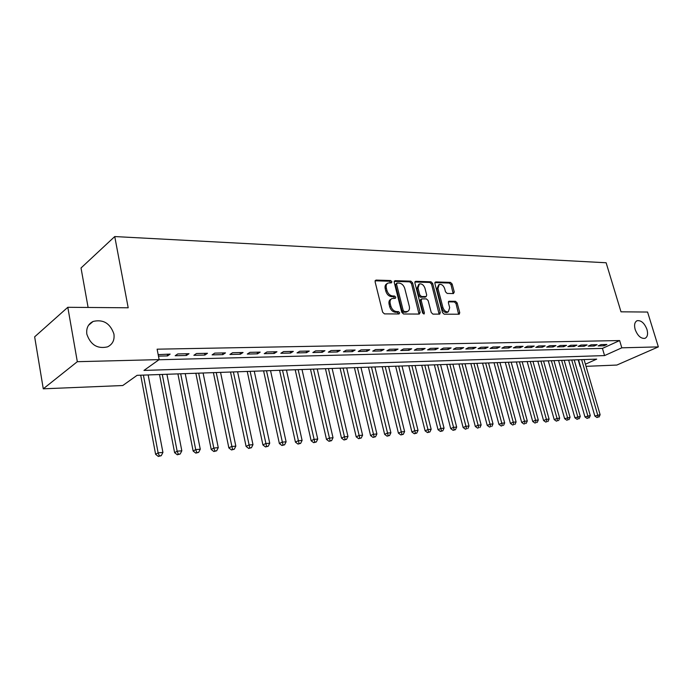 <?xml version="1.0" encoding="UTF-8"?>
<svg xmlns="http://www.w3.org/2000/svg" width="693" height="693" viewBox="0 0 693 693"><rect width="100%" height="100%" fill="white"/><g stroke="black" fill="none" stroke-linecap="round" stroke-linejoin="round"><path stroke-width="1.04" d="M391.883 281.73L390.644 280.535L376.065 280.085L375.086 281.722L382.631 312.179L384.442 313.886L399.047 313.964L399.696 312.794L398.449 311.607L396.578 311.59C393.849 311.252 391.943 309.442 390.852 306.159L390.22 303.629C389.709 301.091 390.306 299.393 392.021 298.544L395.391 298.311L395.772 297.202L394.534 296.015L392.662 295.98C389.934 295.608 388.028 293.789 386.954 290.532L386.322 288.028C385.819 285.533 386.399 283.87 388.08 283.03L391.502 282.813L391.883 281.73M390.809 282.848L389.527 281.237L375.095 280.795M398.605 313.964L397.323 312.274L395.452 312.257L396.578 311.59M394.689 298.345L393.416 296.699L391.545 296.665L392.662 295.98M635.178 329.547C637.681 335.888 640.947 338.816 644.966 338.34C647.522 337.058 648.18 334.087 646.967 329.444C644.464 323.129 641.198 320.209 637.17 320.686C634.641 321.959 633.982 324.913 635.178 329.547M86.85 334.199C90.575 344.906 97.47 349.133 107.554 346.864C112.621 344.334 114.735 340.029 113.912 333.974C110.187 323.293 103.257 319.118 93.113 321.439C88.176 323.943 86.088 328.196 86.85 334.199M453.439 293.572L454.253 292.004L452.131 284L450.476 282.38L435.732 281.93L434.883 283.489L442.489 312.56L444.178 314.198L459.242 314.215L459.745 312.673L457.146 302.91L455.492 301.299L448.891 301.256L448.397 302.789L449.679 307.657L448.328 311.798C445.945 312.179 444.161 310.776 442.957 307.588L437.95 288.479L439.258 284.442C441.649 284.052 443.451 285.447 444.672 288.643L445.504 291.805L447.176 293.434L453.439 293.572M585.42 364.206L596.69 359.13L137.084 375.329L122.774 385.525L43.278 388.816L34.65 336.833L67.81 307.294L128.196 307.787L114.743 236.556L606.132 262.76L621.006 311.824L647.574 312.041L658.35 346.89L616.848 365.055L586.035 366.337M67.81 307.294L77.321 361.694L159.139 359.615L143.962 370.426L604.565 355.587L621.812 347.817L658.35 346.89M158.948 359.754L602.442 348.406L619.629 340.558L157.12 349.185L159.139 359.615M619.629 340.558L621.812 347.817M412.578 282.831L410.845 281.159L395.14 280.674L394.204 282.294L401.775 312.3L403.543 313.99L419.274 314.068L420.166 312.422L412.578 282.831L411.46 283.515L409.728 281.843L394.204 281.375M415.757 281.315L430.968 281.782L432.666 283.428L440.263 312.552L439.743 314.111L432.943 314.137L431.228 312.491L428.135 300.545L426.42 298.891L421.725 298.882L421.197 300.433L424.411 312.941L424.038 314.05L422.583 312.933L414.864 282.9L415.757 281.315L414.925 281.817M158.463 356.124L167.576 355.916L170.123 354.106L158.177 354.625M189.033 353.69L177.746 353.941L175.182 355.734L186.46 355.474L189.033 353.69M207.484 353.283L196.465 353.525L193.875 355.301L204.877 355.05L207.484 353.283M225.476 352.884L214.735 353.118L212.119 354.877L222.851 354.634L225.476 352.884M243.052 352.494L232.562 352.728L229.92 354.469L240.393 354.227L243.052 352.494M260.204 352.122L249.956 352.347L247.288 354.062L257.519 353.828L260.204 352.122M276.949 351.749L266.944 351.975L264.258 353.673L274.246 353.439L276.949 351.749M293.312 351.386L283.541 351.602L280.83 353.283L290.592 353.058L293.312 351.386M309.303 351.039L299.748 351.247L297.028 352.91L306.566 352.685L309.303 351.039M324.93 350.693L315.592 350.901L312.846 352.538L322.176 352.33L324.93 350.693M340.202 350.355L331.081 350.554L328.317 352.183L337.439 351.975L340.202 350.355M355.145 350.026L346.223 350.225L343.442 351.836L352.365 351.628L355.145 350.026M369.75 349.705L361.027 349.896L358.238 351.49L366.961 351.29L369.75 349.705M384.052 349.393L375.511 349.575L372.713 351.152L381.245 350.953L384.052 349.393M398.042 349.081L389.683 349.263L386.876 350.823L395.227 350.632L398.042 349.081M411.729 348.778L403.551 348.96L400.736 350.502L408.905 350.311L411.729 348.778M425.138 348.484L417.125 348.657L414.301 350.19L422.306 350L425.138 348.484M418.78 284.312L416.883 288.721L418.633 295.53L420.356 297.193L425.268 297.08M438.262 348.198L430.422 348.362L427.59 349.878L435.429 349.696L438.262 348.198M451.126 347.912L443.442 348.077L440.601 349.575L448.276 349.402L451.126 347.912M463.721 347.635L456.193 347.799L453.343 349.281L460.871 349.107L463.721 347.635M476.065 347.358L468.685 347.522L465.835 348.995L473.206 348.822L476.065 347.358M488.158 347.098L480.933 347.254L478.075 348.709L485.308 348.544L488.158 347.098M500.017 346.829L492.931 346.985L490.072 348.432L497.158 348.267L500.017 346.829M511.651 346.578L504.695 346.725L501.836 348.155L508.783 347.999L511.651 346.578M523.05 346.327L516.233 346.474L513.374 347.886L520.183 347.73L523.05 346.327M534.234 346.076L527.546 346.223L524.688 347.626L531.366 347.47L534.234 346.076M545.209 345.833L538.652 345.98L535.784 347.366L542.342 347.219L545.209 345.833M555.968 345.599L549.54 345.738L546.673 347.115L553.101 346.968L555.968 345.599M566.536 345.365L560.221 345.504L557.354 346.872L563.669 346.725L566.536 345.365M576.905 345.14L570.703 345.27L567.844 346.63L574.038 346.483L576.905 345.14M587.084 344.915L581.003 345.045L578.135 346.387L584.225 346.249L587.084 344.915M597.08 344.69L591.103 344.819L588.244 346.154L594.222 346.015L597.08 344.69M598.172 345.92L604.036 345.79L606.895 344.473L601.03 344.603L598.172 345.92M114.743 236.556L81.02 267.983L88.106 307.458M43.278 388.816L77.321 361.694M578.179 359.78L580.145 366.58M90.939 323.259L90.852 322.782M602.442 348.406L604.565 355.587M167.576 355.916L167.238 354.166M186.46 355.474L186.114 353.751M204.877 355.05L204.53 353.343M222.851 354.634L222.496 352.954M240.393 354.227L240.038 352.564M257.519 353.828L257.164 352.183M274.246 353.439L273.891 351.819M290.592 353.058L290.237 351.455M306.566 352.685L306.202 351.108M322.176 352.33L321.812 350.762M337.439 351.975L337.075 350.424M352.365 351.628L351.992 350.095M366.961 351.29L366.597 349.774M381.245 350.953L380.881 349.463M395.227 350.632L394.854 349.151M408.905 350.311L408.541 348.848M422.306 350L421.942 348.553M435.429 349.696L435.057 348.267M448.276 349.402L447.912 347.981M460.871 349.107L460.498 347.704M473.206 348.822L472.843 347.436M485.308 348.544L484.935 347.167M497.158 348.267L496.786 346.907M508.783 347.999L508.411 346.647M520.183 347.73L519.811 346.396M531.366 347.47L530.994 346.145M542.342 347.219L541.969 345.911M553.101 346.968L552.737 345.668M563.669 346.725L563.296 345.435M574.038 346.483L573.674 345.209M584.225 346.249L583.852 344.984M594.222 346.015L593.849 344.767M604.036 345.79L603.672 344.551M387.266 283.532L386.963 283.723C385.291 284.563 384.702 286.226 385.213 288.712L386.322 288.028M391.545 296.665C388.816 296.292 386.911 294.473 385.836 291.225L385.213 288.712M391.233 299.021L390.904 299.22C389.189 300.078 388.591 301.767 389.102 304.305L390.22 303.629M395.452 312.257C392.723 311.919 390.817 310.109 389.735 306.834L389.102 304.305M419.014 314.068L411.46 283.515M397.202 283.039L396.552 284.165L403.196 310.473L404.435 311.651L407.536 311.452C409.242 310.603 409.832 308.905 409.312 306.367L404.764 288.487C403.698 285.282 401.827 283.489 399.151 283.091L397.202 283.039M396.76 283.186L395.434 284.849L396.552 284.165M407.137 311.685L403.309 312.309L402.07 311.131L395.434 284.849M414.856 281.999L429.851 282.449L430.968 281.782M439.128 314.172L431.54 284.095L429.851 282.449M421.5 299.012L420.59 299.541L420.071 301.1L423.276 313.591L424.411 312.941M424.948 288.219C423.709 284.962 421.855 283.541 419.378 283.957L418.009 288.045L419.759 294.863L421.483 296.526L426.186 296.552L426.706 295.01L424.948 288.219M438.712 284.762L436.824 289.137L437.95 288.479M447.695 312.145L447.184 312.43C444.811 312.82 443.018 311.417 441.813 308.229L436.824 289.137M458.61 314.267L456.011 303.551L454.357 301.94L448.388 301.853M453.144 293.563L451.004 284.658L449.35 283.039L434.866 282.605M140.696 375.199L155.622 454.313L158.125 452.841L162.924 452.434L148.163 374.939M143.408 375.104L158.125 452.841L159.321 455.855L158.325 456.444L161.244 455.691L159.321 455.855M162.924 452.434L161.244 455.691M158.325 456.444L155.622 454.313M159.529 374.541L174.61 452.659L177.148 451.204L181.826 450.796L166.926 374.281M162.275 374.437L177.148 451.204L178.309 454.184L177.287 454.764L180.18 454.019L178.309 454.184M181.826 450.796L180.18 454.019M177.287 454.764L174.61 452.659M177.91 373.891L193.139 451.048L195.703 449.601L200.268 449.211L185.23 373.631M180.691 373.796L195.703 449.601L196.821 452.546L195.798 453.118L198.648 452.382L196.821 452.546M200.268 449.211L198.648 452.382M195.798 453.118L193.139 451.048M195.859 373.258L211.218 449.471L213.808 448.042L218.26 447.652L203.101 372.999M198.674 373.155L213.808 448.042L214.891 450.952L213.851 451.524L216.675 450.796L214.891 450.952M218.26 447.652L216.675 450.796M213.851 451.524L211.218 449.471M213.392 372.635L228.863 447.938L231.479 446.517L235.828 446.136L220.556 372.384M216.225 372.539L232.527 449.393L231.479 449.956L234.269 449.237L232.527 449.393M235.828 446.136L234.269 449.237M231.479 449.956L228.863 447.938M230.509 372.037L246.093 446.431L248.735 445.027L252.98 444.655L237.604 371.786M233.376 371.933L249.749 447.869L248.692 448.432L251.446 447.721L249.749 447.869M252.98 444.655L251.446 447.721M248.692 448.432L246.093 446.431M247.245 371.448L262.924 444.967L265.584 443.572L269.733 443.208L254.262 371.197M250.13 371.344L266.562 446.387L265.497 446.942L268.226 446.24L266.562 446.387M269.733 443.208L268.226 446.24M265.497 446.942L262.924 444.967M263.591 370.868L279.366 443.537L282.042 442.151L286.096 441.796L270.539 370.625M266.502 370.764L282.995 444.932L281.921 445.486L284.615 444.793L282.995 444.932M286.096 441.796L284.615 444.793M281.921 445.486L279.366 443.537M279.574 370.305L295.435 442.134L298.129 440.757L302.096 440.419L286.452 370.062M282.51 370.201L299.055 443.511L297.973 444.066L300.641 443.373L299.055 443.511M302.096 440.419L300.641 443.373M297.973 444.066L295.435 442.134M295.201 369.759L311.14 440.765L313.851 439.405L317.732 439.067L302.009 369.516M298.155 369.655L314.743 442.125L313.66 442.671L316.294 441.995L314.743 442.125M317.732 439.067L316.294 441.995M313.66 442.671L311.14 440.765M310.49 369.213L326.49 439.431L329.227 438.08L333.012 437.751L317.229 368.979M313.461 369.109L330.085 440.774L328.993 441.311L331.601 440.644L330.085 440.774M333.012 437.751L331.601 440.644M328.993 441.311L326.49 439.431M325.45 368.693L341.51 438.123L344.256 436.781L347.964 436.46L332.12 368.451M328.43 368.581L345.097 439.449L343.997 439.986L346.578 439.319L345.097 439.449M347.964 436.46L346.578 439.319M343.997 439.986L341.51 438.123M340.081 368.174L356.202 436.841L358.957 435.507L362.586 435.195L346.691 367.94M343.078 368.07L359.771 438.149L358.662 438.678L361.218 438.019L359.771 438.149M362.586 435.195L361.218 438.019M358.662 438.678L356.202 436.841M354.409 367.671L370.573 435.585L373.345 434.268L376.897 433.965L360.958 367.437M357.415 367.567L374.133 436.885L373.025 437.404L375.545 436.755L374.133 436.885M376.897 433.965L375.545 436.755M373.025 437.404L370.573 435.585M368.433 367.177L384.641 434.364L387.422 433.056L390.895 432.753L374.922 366.944M371.457 367.065L388.184 435.637L387.075 436.166L389.57 435.516L388.184 435.637M390.895 432.753L389.57 435.516M387.075 436.166L384.641 434.364M382.164 366.692L398.414 433.16L401.204 431.869L404.608 431.574L388.591 366.467M385.195 366.588L401.94 434.424L400.823 434.944L403.3 434.303L401.94 434.424M404.608 431.574L403.3 434.303M400.823 434.944L398.414 433.16M395.616 366.216L411.902 431.99L414.7 430.7L418.026 430.414L401.983 365.991M398.657 366.112L415.41 433.238L414.293 433.749L416.744 433.116L415.41 433.238M418.026 430.414L416.744 433.116M414.293 433.749L411.902 431.99M408.792 365.757L425.104 430.838L427.91 429.556L431.167 429.279L415.098 365.532M411.841 365.644L428.603 432.068L427.477 432.579L429.903 431.956L428.603 432.068M431.167 429.279L429.903 431.956M427.477 432.579L425.104 430.838M421.699 365.298L438.037 429.712L440.852 428.447L444.048 428.17L427.953 365.081M424.766 365.194L441.519 430.933L440.401 431.436L442.801 430.812L441.519 430.933M444.048 428.17L442.801 430.812M440.401 431.436L438.037 429.712M434.355 364.856L450.71 428.603L453.534 427.347L456.661 427.079L440.549 364.631M437.422 364.743L454.184 429.807L453.057 430.31L455.431 429.703L454.184 429.807M456.661 427.079L455.431 429.703M453.057 430.31L450.71 428.603M446.76 364.414L463.132 427.529L465.956 426.273L469.022 426.013L452.901 364.197M449.835 364.31L466.588 428.716L465.453 429.21L466.588 428.716M469.022 426.013L467.81 428.603M465.453 429.21L463.132 427.529M458.922 363.99L475.311 426.464L478.135 425.225L481.141 424.965L465.003 363.773M461.997 363.877L478.742 427.642L477.616 428.135L478.742 427.642M481.141 424.965L479.946 427.538M477.616 428.135L475.311 426.464M470.85 363.565L487.24 425.424L490.072 424.194L493.018 423.943L476.879 363.357M473.934 363.461L490.661 426.585L489.535 427.079L490.661 426.585M493.018 423.943L491.839 426.481M489.535 427.079L487.24 425.424M482.545 363.158L498.943 424.402L501.775 423.189L504.669 422.938L488.522 362.941M485.628 363.045L501.775 423.189L502.356 425.554L501.221 426.039L502.356 425.554M504.669 422.938L503.508 425.45M501.221 426.039L498.943 424.402M494.022 362.751L510.42 423.406L513.253 422.193L516.094 421.95L499.948 362.543M497.106 362.638L513.253 422.193L513.816 424.54L512.681 425.026L513.816 424.54M516.094 421.95L514.951 424.445M512.681 425.026L510.42 423.406M505.275 362.352L521.682 422.427L524.514 421.223L527.295 420.98L511.157 362.144M508.367 362.24L524.514 421.223L525.06 423.553L523.917 424.029L525.06 423.553M527.295 420.98L526.169 423.449M523.917 424.029L521.682 422.427M516.328 361.963L532.726 421.465L535.559 420.27L538.288 420.036L522.15 361.755M519.421 361.85L535.559 420.27L536.087 422.574L534.953 423.051L536.087 422.574M538.288 420.036L537.179 422.479M534.953 423.051L532.726 421.465M527.174 361.581L543.563 420.521L546.396 419.334L549.081 419.1L532.952 361.374M530.266 361.469L546.396 419.334L546.907 421.621L545.772 422.089L546.907 421.621M549.081 419.1L547.981 421.526M545.772 422.089L543.563 420.521M537.82 361.209L554.201 419.594L557.033 418.416L559.667 418.191L543.546 361.001M540.912 361.096L557.033 418.416L557.527 420.677L556.392 421.145L557.527 420.677M559.667 418.191L558.584 420.59M556.392 421.145L554.201 419.594M548.276 360.836L564.639 418.685L570.062 417.29L553.95 360.637M551.368 360.732L567.48 417.515L567.957 419.759L566.822 420.227L567.957 419.759M570.062 417.29L568.988 419.672M566.822 420.227L564.639 418.685M558.541 360.473L574.895 417.784L580.266 416.415L564.171 360.273M561.633 360.369L577.728 416.632L578.196 418.858L577.061 419.317L578.196 418.858M580.266 416.415L579.209 418.763M577.061 419.317L574.895 417.784M568.624 360.117L584.961 416.909L590.28 415.549L574.211 359.927M571.716 360.014L587.794 415.765L588.244 417.966L587.11 418.425L588.244 417.966M590.28 415.549L589.241 417.879M587.11 418.425L584.961 416.909M578.525 359.771L594.845 416.051L600.121 414.7L584.069 359.58M581.618 359.658L597.678 414.908L598.12 417.099L596.985 417.55L598.12 417.099M600.121 414.7L599.098 417.013M596.985 417.55L594.845 416.051M389.527 281.237L390.644 280.535M397.323 312.274L398.449 311.607M393.416 296.699L394.534 296.015M385.836 291.225L386.954 290.532M389.735 306.834L390.852 306.159M375.138 280.674L376.065 280.085M419.031 313.071L420.166 312.422M394.256 281.219L395.14 280.674M409.728 281.843L410.845 281.159M402.07 311.131L403.196 310.473M403.309 312.309L404.435 311.651M405.249 312.326L406.384 311.659M431.54 284.095L432.666 283.428M439.128 313.193L440.263 312.552M420.071 301.1L421.197 300.433M416.883 288.721L418.009 288.045M418.633 295.53L419.759 294.863M420.356 297.193L421.483 296.526M424.705 297.271L425.831 296.613M441.813 308.229L442.957 307.588M448.484 301.62L449.22 301.204M454.357 301.94L455.492 301.299M456.011 303.551L457.146 302.91M458.601 313.305L459.745 312.673M434.944 282.397L435.732 281.93M449.35 283.039L450.476 282.38M451.004 284.658L452.131 284M453.127 292.654L454.253 292.004M88.513 325.294L93.113 321.439M636.659 320.928L637.17 320.686M406.401 312.119L407.536 311.452M425.06 297.21L426.186 296.552M447.184 312.43L448.328 311.798"/></g></svg>
